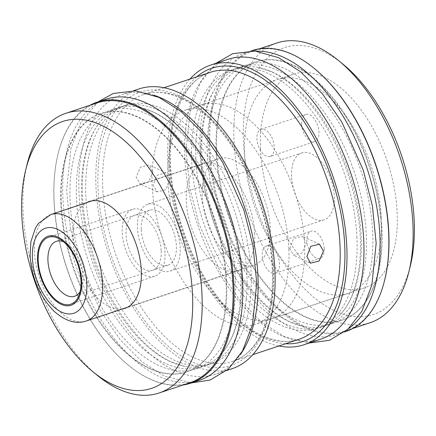 <?xml version="1.0" encoding="UTF-8"?>
<svg xmlns="http://www.w3.org/2000/svg" width="436" height="436" viewBox="0 0 436 436"><rect width="100%" height="100%" fill="white"/><g stroke="black" fill="none" stroke-linecap="round" stroke-linejoin="round"><path stroke-width="0.33" stroke-dasharray="2.18 1.64" d="M343.132 64.283A140.659 77.063 -108.4 0 0 243.484 141.411A140.659 77.063 -108.4 0 0 318.525 301.003A140.659 77.063 -108.4 0 0 410.309 265.998M260.499 149.319A112.619 61.699 -108.4 0 0 364.425 287.94A112.619 61.699 -108.4 0 0 397.185 212.855A112.619 61.699 -108.4 0 0 293.259 74.24A112.619 61.699 -108.4 0 0 260.499 149.319M276.898 43.006A147.417 80.764 -108.4 0 0 234.018 141.291A147.417 80.764 -108.4 0 0 370.055 322.738M384.65 280.195A147.417 80.764 71.6 0 1 345.922 330.777A147.417 80.764 71.6 0 1 209.885 149.33A147.417 80.764 -108.4 0 1 252.766 51.045A147.417 80.764 -108.4 0 1 314.089 68.305M342.364 320.095A136.157 74.594 71.6 0 0 381.969 229.32A136.157 74.594 -108.4 0 0 256.324 61.732A136.157 74.594 -108.4 0 0 216.719 152.502A136.157 74.594 71.6 0 0 342.364 320.095L341.829 320.269A136.157 74.594 -108.4 0 0 381.435 229.494A136.157 74.594 -108.4 0 0 255.785 61.907A136.157 74.594 -108.4 0 0 216.18 152.682A136.157 74.594 -108.4 0 0 341.829 320.269M277.939 70.567A136.157 74.594 -108.4 0 0 240.623 66.959A136.157 74.594 -108.4 0 0 221.94 79.352A136.157 74.594 -108.4 0 0 201.018 157.734A136.157 74.594 -108.4 0 0 289.346 321.714A136.157 74.594 -108.4 0 0 304.279 326.602A136.157 74.594 -108.4 0 0 326.662 325.321A136.157 74.594 -108.4 0 0 366.267 234.546A136.157 74.594 -108.4 0 0 277.939 70.567M207.422 155.598A136.157 74.594 71.6 0 1 247.027 64.828A136.157 74.594 71.6 0 1 372.671 232.415A136.157 74.594 71.6 0 1 333.066 323.19A136.157 74.594 71.6 0 1 207.422 155.598M272.871 72.256A136.157 74.594 -108.4 0 0 257.938 67.367A136.157 74.594 -108.4 0 0 235.554 68.648A136.157 74.594 -108.4 0 0 195.949 159.423A136.157 74.594 -108.4 0 0 284.277 323.398A136.157 74.594 -108.4 0 0 321.594 327.011A136.157 74.594 -108.4 0 0 340.276 314.612A136.157 74.594 -108.4 0 0 361.199 236.236A136.157 74.594 -108.4 0 0 272.871 72.256M356.942 237.653A136.157 74.594 -108.4 0 0 231.293 70.065A136.157 74.594 -108.4 0 0 191.687 160.84A136.157 74.594 71.6 0 0 317.337 328.428A136.157 74.594 71.6 0 0 356.942 237.653M345.601 331.6A148.093 81.134 71.6 0 1 305.009 327.67A148.093 81.134 -108.4 0 1 212.948 182.782A148.093 81.134 -108.4 0 1 252.013 50.581M348.724 328.482A148.093 81.134 71.6 0 1 336.837 334.516A148.093 81.134 71.6 0 1 296.251 330.586A148.093 81.134 -108.4 0 1 204.19 185.703A148.093 81.134 -108.4 0 1 243.255 53.497L251.207 50.849M256.384 51.203A148.093 81.134 -108.4 0 0 243.255 53.497M227.734 59.378A147.417 80.764 -108.4 0 0 184.853 157.663A147.417 80.764 71.6 0 0 320.891 339.11M189.954 79.085A147.417 80.764 -108.4 0 0 167.871 163.32A147.417 80.764 71.6 0 0 278.844 345.993M152.753 171.626L149.014 164.971L140.441 167.151L136.125 177.163L140.185 183.965L148.823 181.801L152.753 171.626M289.826 248.607L293.662 238.459L302.355 236.247L306.454 243.07L302.132 253.022L293.526 255.245L289.826 248.607M169.773 179.534L166.072 172.896L157.467 175.119L153.145 185.071L157.243 191.895L165.936 189.682L169.773 179.534M288.845 248.934A112.619 61.699 -108.4 0 0 184.919 110.319A112.619 61.699 -108.4 0 0 152.159 185.398A112.619 61.699 -108.4 0 0 256.085 324.019A112.619 61.699 -108.4 0 0 288.845 248.934M138.882 88.971A147.417 80.764 -108.4 0 0 96.002 187.251A147.417 80.764 71.6 0 0 232.039 368.703M153.93 95.228A147.417 80.764 -108.4 0 0 121.9 94.623A147.417 80.764 -108.4 0 0 79.02 192.908A147.417 80.764 71.6 0 0 215.057 374.361A147.417 80.764 71.6 0 0 240.329 354.67M211.498 363.673A136.157 74.594 71.6 0 0 251.103 272.898A136.157 74.594 -108.4 0 0 125.459 105.31A136.157 74.594 -108.4 0 0 85.854 196.086A136.157 74.594 71.6 0 0 211.498 363.673L207.242 365.09A136.157 74.594 -108.4 0 0 246.847 274.315A136.157 74.594 -108.4 0 0 158.519 110.341A136.157 74.594 -108.4 0 0 121.203 106.727A136.157 74.594 -108.4 0 0 102.514 119.121A136.157 74.594 -108.4 0 0 81.597 197.503A136.157 74.594 -108.4 0 0 169.92 361.482A136.157 74.594 -108.4 0 0 184.859 366.371A136.157 74.594 -108.4 0 0 207.242 365.09M241.778 276.004A136.157 74.594 -108.4 0 0 153.45 112.025A136.157 74.594 -108.4 0 0 138.517 107.136A136.157 74.594 -108.4 0 0 116.129 108.417A136.157 74.594 -108.4 0 0 76.523 199.192A136.157 74.594 -108.4 0 0 164.852 363.172A136.157 74.594 -108.4 0 0 202.173 366.78A136.157 74.594 -108.4 0 0 220.856 354.386A136.157 74.594 -108.4 0 0 241.778 276.004M235.369 278.135A136.157 74.594 -108.4 0 0 109.725 110.548A136.157 74.594 -108.4 0 0 70.12 201.323A136.157 74.594 -108.4 0 0 195.769 368.911A136.157 74.594 -108.4 0 0 235.369 278.135M226.077 281.231A136.157 74.594 -108.4 0 0 100.433 113.643A136.157 74.594 -108.4 0 0 60.827 204.419A136.157 74.594 71.6 0 0 186.472 372.006A136.157 74.594 71.6 0 0 226.077 281.231M61.362 204.239A136.157 74.594 71.6 0 1 100.967 113.469A136.157 74.594 71.6 0 1 226.611 281.057A136.157 74.594 71.6 0 1 187.006 371.832A136.157 74.594 71.6 0 1 61.362 204.239M199.541 380.236A148.093 81.134 71.6 0 1 158.949 376.312A148.093 81.134 -108.4 0 1 66.888 231.423A148.093 81.134 -108.4 0 1 105.953 99.223M183.218 384.961A148.093 81.134 71.6 0 1 150.191 379.227A148.093 81.134 -108.4 0 1 59.53 241.163A148.093 81.134 -108.4 0 1 90.061 105.229M96.874 102.961A147.417 80.764 -108.4 0 0 53.993 201.241A147.417 80.764 71.6 0 0 190.031 382.694M27.141 164.132A147.417 80.764 -108.4 0 0 23.064 211.542A147.417 80.764 -108.4 0 0 97.544 375.538M122.265 308.993A56.309 30.847 71.6 0 1 72.986 239.026A56.309 30.847 71.6 0 1 86.824 202.571M254.673 233.053A56.309 30.847 71.6 0 1 238.296 270.593A56.309 30.847 71.6 0 1 186.33 201.285A56.309 30.847 71.6 0 1 202.713 163.74A56.309 30.847 71.6 0 1 254.673 233.053M381.271 218.153A112.619 61.699 -108.4 0 0 277.345 79.537A112.619 61.699 -108.4 0 0 244.591 154.617A112.619 61.699 71.6 0 0 348.511 293.237A112.619 61.699 71.6 0 0 381.271 218.153M291.537 176.444A35.251 19.309 71.6 0 1 301.794 152.943A35.251 19.309 71.6 0 1 334.319 196.331A35.251 19.309 71.6 0 1 324.068 219.831A35.251 19.309 71.6 0 1 291.537 176.444M301.598 123.982A14.301 7.837 71.6 0 1 305.761 114.445A14.301 7.837 71.6 0 1 318.961 132.048A14.301 7.837 71.6 0 1 314.797 141.586A14.301 7.837 71.6 0 1 301.598 123.982M324.259 248.793A14.301 7.837 71.6 0 1 320.1 258.33A14.301 7.837 71.6 0 1 306.9 240.721A14.301 7.837 71.6 0 1 311.064 231.189A14.301 7.837 71.6 0 1 324.259 248.793M271.819 318.776A112.619 61.699 71.6 0 0 304.579 243.697A112.619 61.699 -108.4 0 0 200.653 105.076A112.619 61.699 -108.4 0 0 167.893 180.161A112.619 61.699 71.6 0 0 271.819 318.776L348.511 293.237M270.271 227.75A56.086 30.727 -108.4 0 0 218.512 158.715A56.086 30.727 -108.4 0 0 202.2 196.107A56.086 30.727 71.6 0 0 253.954 265.137A56.086 30.727 71.6 0 0 270.271 227.75M80.12 291.597A28.945 15.854 71.6 0 0 82.268 286.256A28.945 15.854 71.6 0 0 83.069 276.947A28.945 15.854 -108.4 0 0 68.447 244.749A28.945 15.854 -108.4 0 0 63.525 241.762M141.259 229.543A28.945 15.854 -108.4 0 0 167.969 265.164A28.945 15.854 -108.4 0 0 176.389 245.871A28.945 15.854 -108.4 0 0 149.679 210.245A28.945 15.854 -108.4 0 0 141.259 229.543M147.69 204.261A35.251 19.309 71.6 0 0 137.433 227.761A35.251 19.309 -108.4 0 0 169.964 271.148A35.251 19.309 -108.4 0 0 180.215 247.648A35.251 19.309 71.6 0 0 147.69 204.261L301.794 152.943M270.102 156.47A14.301 7.837 -108.4 0 1 256.908 138.866A14.301 7.837 71.6 0 1 261.066 129.329A14.301 7.837 71.6 0 1 274.266 146.932A14.301 7.837 -108.4 0 1 270.102 156.47L314.797 141.586M266.369 246.073A14.301 7.837 -108.4 0 1 279.569 263.676A14.301 7.837 71.6 0 1 275.405 273.214A14.301 7.837 71.6 0 1 262.205 255.605A14.301 7.837 -108.4 0 1 266.369 246.073L311.064 231.189M165.021 252.711A35.251 19.309 -108.4 0 0 132.489 209.324A35.251 19.309 -108.4 0 0 122.238 232.824A35.251 19.309 -108.4 0 0 154.769 276.211A35.251 19.309 -108.4 0 0 165.021 252.711M161.195 250.929A28.945 15.854 71.6 0 1 144.839 269.459A28.945 15.854 71.6 0 1 126.064 234.601A28.945 15.854 71.6 0 1 142.419 216.076A28.945 15.854 71.6 0 1 161.195 250.929M285.651 343.726A144.038 78.911 71.6 0 1 169.92 164.274A144.038 78.911 71.6 0 1 196.767 76.818M169.288 166.116A140.659 77.063 71.6 0 1 210.207 72.338C184.864 79.99 168.078 116.952 170.618 165.01C172.405 210.643 191.508 263.551 218.692 298.268C244.503 332.09 276.271 347.421 299.091 339.252A140.659 77.063 71.6 0 1 169.288 166.116M102.787 188.265A140.659 77.063 71.6 0 1 143.7 94.487A140.659 77.063 71.6 0 1 273.503 267.622A140.659 77.063 71.6 0 1 232.59 361.4A140.659 77.063 71.6 0 1 102.787 188.265M272.871 269.464A144.038 78.911 71.6 0 1 191.497 361.678A144.038 78.911 71.6 0 1 98.051 188.205A144.038 78.911 71.6 0 1 179.43 95.991A144.038 78.911 71.6 0 1 272.871 269.464M50.821 214.561A56.086 30.727 -108.4 0 0 34.509 251.954A56.086 30.727 -108.4 0 0 86.263 320.983M352.729 328.51L345.922 330.777M259.573 48.778L252.766 51.045M256.324 61.732L255.785 61.907M247.027 64.828L240.623 66.959M235.554 68.648L231.293 70.065M336.837 334.516L344.794 331.867M333.066 323.19L326.662 325.321M321.594 327.011L317.337 328.428M257.938 67.367L271.781 71.913C290.91 80.987 308.753 98.732 325.305 125.154C341.399 151.777 352.141 180.886 357.542 212.463C365.128 256.428 357.373 296.862 340.276 314.612M215.94 63.307L200.315 82.709L190.319 108.973L186.047 150.747L189.813 188.074L198.936 223.766L220.202 271.557L239.642 299.952L261.605 322.177L283.787 336.352L309.097 343.039M221.94 79.352C204.838 97.103 197.083 137.536 204.675 181.501C210.07 213.084 220.818 242.187 236.912 268.816C253.463 295.237 271.306 312.983 290.436 322.051L304.279 326.602M163.952 87.745L143.7 94.487C166.519 86.317 198.287 101.648 224.099 135.471C251.289 170.182 270.391 223.096 272.178 268.729C274.713 316.787 257.932 353.749 232.59 361.4L252.842 354.653M319.414 244.176L302.355 236.247M166.072 172.896L149.014 164.971M293.259 74.24L184.919 110.319M364.425 287.94L256.085 324.019M310.585 263.17L293.526 255.245M157.243 191.895L140.185 183.965M133.699 90.699L121.9 94.623M226.856 370.431L215.057 374.361M116.129 108.417L109.725 110.548M125.459 105.31L121.203 106.727M100.967 113.469L100.433 113.643M202.173 366.78L195.769 368.911M187.006 371.832L186.472 372.006M220.856 354.386C237.952 336.636 245.708 296.202 238.116 252.237C232.72 220.654 221.979 191.551 205.885 164.922C189.333 138.501 171.49 120.756 152.36 111.681L138.517 107.136M98.002 101.871L80.889 122.478L70.894 148.741L66.621 190.516L70.392 227.848L79.516 263.535L100.776 311.326L120.216 339.72L142.185 361.951L164.367 376.121L191.584 382.89M102.514 119.121C85.418 136.871 77.663 177.31 85.254 221.275C90.65 252.853 101.397 281.961 117.486 308.584C134.043 335.006 151.881 352.751 171.01 361.826L184.859 366.371M124.952 308.339L238.296 270.593M89.369 201.487L202.713 163.74M200.653 105.076L277.345 79.537M92.056 200.833L218.512 158.715M127.492 307.255L253.954 265.137M68.447 244.749L63.302 240.541M82.268 286.256L80.671 292.709M167.969 265.164L74.649 296.246M149.679 210.245L56.358 241.326M169.964 271.148L324.068 219.831M261.066 129.329L305.761 114.445M275.405 273.214L320.1 258.33M132.489 209.324L48.467 237.304M154.769 276.211L70.741 304.192"/><path stroke-width="0.65" d="M352.729 328.51L370.055 322.738A147.417 80.764 -108.4 0 0 408.859 271.868L410.309 265.998A140.659 77.063 -108.4 0 0 414.2 220.763A140.659 77.063 -108.4 0 0 343.132 64.283L338.456 60.462A147.417 80.764 -108.4 0 0 276.898 43.006L259.573 48.778M408.859 271.868A147.417 80.764 -108.4 0 0 412.936 224.458A147.417 80.764 -108.4 0 0 338.456 60.462M314.089 68.305A147.417 80.764 -108.4 0 1 388.803 232.497A147.417 80.764 71.6 0 1 384.65 280.195M251.207 50.849L252.013 50.581A148.093 81.134 -108.4 0 1 292.605 54.511A148.093 81.134 71.6 0 1 384.661 199.394A148.093 81.134 71.6 0 1 345.601 331.6L344.794 331.867M256.384 51.203A148.093 81.134 -108.4 0 1 283.847 57.427A148.093 81.134 71.6 0 1 373.396 190.663A148.093 81.134 71.6 0 1 348.724 328.482M210.752 65.035A147.417 80.764 -108.4 0 1 346.789 246.487A147.417 80.764 71.6 0 1 303.908 344.767L320.891 339.11A147.417 80.764 71.6 0 0 363.771 240.83A147.417 80.764 -108.4 0 0 227.734 59.378L210.752 65.035A147.417 80.764 -108.4 0 0 189.954 79.085M303.908 344.767A147.417 80.764 71.6 0 1 278.844 345.993M306.846 256.515L310.77 246.345L319.414 244.176L323.474 250.978L319.163 260.984L310.585 263.17L306.846 256.515M226.856 370.431L232.039 368.703A147.417 80.764 71.6 0 0 274.92 270.418A147.417 80.764 -108.4 0 0 138.882 88.971L133.699 90.699M240.329 354.67A147.417 80.764 71.6 0 0 257.938 276.075A147.417 80.764 -108.4 0 0 153.93 95.228M190.777 383.157A148.093 81.134 71.6 0 0 229.843 250.951A148.093 81.134 71.6 0 0 137.787 106.068A148.093 81.134 -108.4 0 0 97.195 102.138L105.953 99.223A148.093 81.134 -108.4 0 1 146.545 103.152A148.093 81.134 71.6 0 1 238.601 248.035A148.093 81.134 71.6 0 1 199.541 380.236L190.777 383.157A148.093 81.134 71.6 0 1 183.218 384.961M97.195 102.138A148.093 81.134 -108.4 0 0 90.061 105.229M92.868 371.717L97.544 375.538A147.417 80.764 -108.4 0 0 159.102 392.994L190.031 382.694A147.417 80.764 71.6 0 0 232.911 284.408A147.417 80.764 -108.4 0 0 96.874 102.961L65.945 113.262A147.417 80.764 -108.4 0 0 27.141 164.132L25.691 170.002A140.659 77.063 -108.4 0 0 21.8 215.237A140.659 77.063 -108.4 0 0 92.868 371.717A140.659 77.063 -108.4 0 0 192.516 294.589A140.659 77.063 -108.4 0 0 117.475 134.996A140.659 77.063 -108.4 0 0 25.691 170.002M159.102 392.994A147.417 80.764 -108.4 0 0 201.982 294.709A147.417 80.764 -108.4 0 0 65.945 113.262M86.824 202.571A56.309 30.847 71.6 0 1 89.369 201.487A56.309 30.847 71.6 0 1 141.329 270.794A56.309 30.847 71.6 0 1 124.952 308.339A56.309 30.847 71.6 0 1 122.265 308.993M81.679 281.007A36.373 19.931 -108.4 0 0 63.302 240.541A36.373 19.931 -108.4 0 0 37.529 260.488A36.373 19.931 -108.4 0 0 56.936 301.761A36.373 19.931 -108.4 0 0 80.671 292.709A36.373 19.931 -108.4 0 0 81.679 281.007M63.525 241.762A28.945 15.854 -108.4 0 0 56.358 241.326A28.945 15.854 -108.4 0 0 47.938 260.619A28.945 15.854 71.6 0 0 74.649 296.246A28.945 15.854 71.6 0 0 80.12 291.597M80.998 280.691A35.251 19.309 -108.4 0 0 48.467 237.304A35.251 19.309 -108.4 0 0 38.215 260.804A35.251 19.309 -108.4 0 0 70.741 304.192A35.251 19.309 -108.4 0 0 80.998 280.691M196.767 76.818A144.038 78.911 71.6 0 1 288.959 101.855A144.038 78.911 71.6 0 1 344.74 245.533A144.038 78.911 71.6 0 1 285.651 343.726M163.952 87.745L210.207 72.338A140.659 77.063 71.6 0 1 340.009 245.473A140.659 77.063 71.6 0 1 299.091 339.252L252.842 354.653M50.821 214.561L38.455 223.455L35.518 227.908L30.874 241.746L30.095 255.638C31.73 277.972 39.709 296.496 54.026 311.217C65.444 321.212 76.191 324.471 86.263 320.983A56.086 30.727 -108.4 0 0 102.58 283.591A56.086 30.727 -108.4 0 0 50.821 214.561L92.056 200.833M86.802 283.395A44.821 24.558 -108.4 0 0 57.726 229.412A44.821 24.558 -108.4 0 0 32.406 258.107A44.821 24.558 -108.4 0 0 61.481 312.089A44.821 24.558 -108.4 0 0 86.802 283.395M309.097 343.039L329.534 340.265L347.814 329.322L361.902 311.26L371.897 284.991L376.17 243.223L372.404 205.89L363.281 170.204L342.015 122.412L322.575 94.018L300.611 71.787L278.43 57.617L255.027 51.067L232.677 53.704L215.94 63.307M191.584 382.89L210.114 380.034L228.388 369.09L242.481 351.029L252.477 324.766L256.75 282.991L252.978 245.659L243.86 209.972L222.594 162.181L203.154 133.787L181.185 111.561L159.004 97.386L135.607 90.835L113.256 93.473L98.002 101.871M86.263 320.983L127.492 307.255"/></g></svg>
